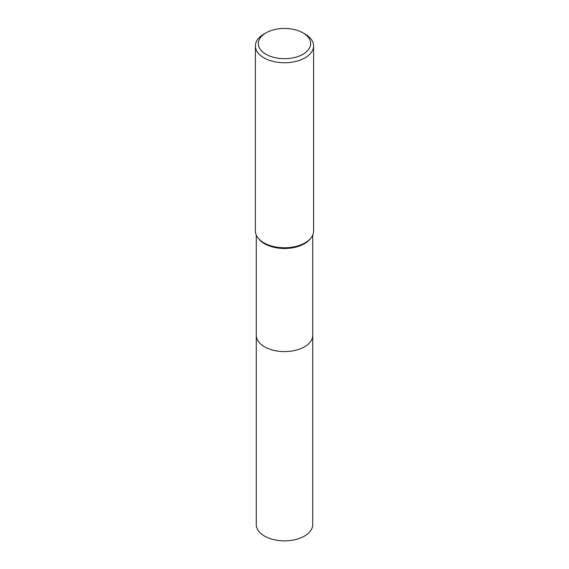 <?xml version="1.0" encoding="UTF-8"?>
<svg xmlns="http://www.w3.org/2000/svg" width="569" height="569" viewBox="0 0 569 569"><rect width="100%" height="100%" fill="white"/><g stroke="black" fill="none" stroke-linecap="round" stroke-linejoin="round"><path stroke-width="0.85" d="M312.722 334.97A28.23 16.295 180 0 1 312.73 335.297A28.222 16.295 180 0 1 304.458 346.82A28.222 16.295 180 0 1 273.696 350.348A28.222 16.295 180 0 1 256.278 335.297A28.23 16.295 180 0 1 256.278 334.97M312.722 335.07A28.222 16.295 180 0 1 304.458 346.827A28.222 16.295 180 0 1 273.511 350.312A28.222 16.295 180 0 1 256.278 335.07M303.014 32.881L305.076 34.069A29.097 16.8 180 0 1 313.597 45.947L313.597 230.964A29.097 16.8 180 0 1 311.058 237.821L310.261 238.845A28.222 16.295 180 0 1 304.458 243.717A28.222 16.295 180 0 1 258.739 238.845L257.942 237.821A29.097 16.8 180 0 1 255.403 230.964L255.403 45.947A29.097 16.8 180 0 1 263.924 34.069L265.986 32.881A26.188 15.121 180 0 1 303.014 32.881A26.188 15.121 180 0 1 303.014 54.261A26.188 15.121 180 0 1 265.986 54.261A26.188 15.121 180 0 1 265.986 32.881L263.924 34.069M311.058 237.821A29.097 16.8 180 0 1 305.076 242.842A29.097 16.8 180 0 1 257.942 237.821M313.597 45.947A29.097 16.8 180 0 1 305.076 57.825A29.097 16.8 180 0 1 273.369 61.466A29.097 16.8 180 0 1 255.403 45.947M256.27 335.297A28.23 16.295 180 0 0 264.542 346.827A28.23 16.295 180 0 0 295.304 350.355A28.23 16.295 180 0 0 312.73 335.297L312.722 524.568A28.222 16.295 180 0 1 295.297 539.625A28.222 16.295 180 0 1 264.542 536.09A28.222 16.295 180 0 1 256.278 524.568L256.278 235.047M312.722 335.297L312.722 235.047"/></g></svg>
